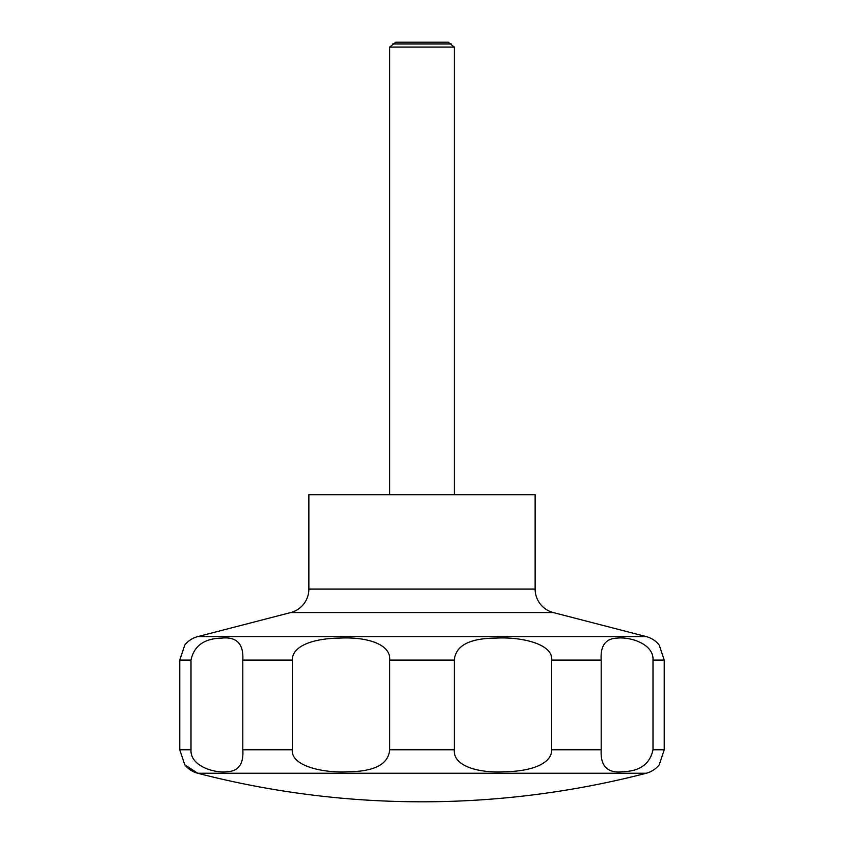 <?xml version="1.0" encoding="UTF-8"?>
<svg xmlns="http://www.w3.org/2000/svg" width="844" height="844" viewBox="0 0 844 844"><rect width="100%" height="100%" fill="white"/><g stroke="black" fill="none" stroke-linecap="round" stroke-linejoin="round"><path stroke-width="1.27" d="M184.762 764.769L197.739 773.252A895.083 895.083 0 0 0 646.261 773.252A24.244 24.244 0 0 0 659.238 764.769L664.228 749.778L664.228 660.082L659.238 645.101A24.244 24.244 0 0 0 646.251 636.608L553.305 612.565L290.695 612.565L197.749 636.608A24.244 24.244 0 0 0 184.762 645.101L179.772 660.082L179.772 749.778L184.762 764.769A24.244 24.244 0 0 0 197.739 773.252L646.261 773.252M290.695 612.565A24.244 24.244 0 0 0 308.872 589.091L308.872 494.732L535.128 494.732L535.128 589.091A24.244 24.244 0 0 0 553.305 612.565M454.325 494.732L454.325 47.053L448.196 42.2L395.804 42.2L389.675 47.053L389.675 494.732M184.868 764.896L195.154 771.564M451.223 43.941L392.776 43.941M653.003 660.082L653.003 749.778C649.975 764.01 639.784 771.332 622.45 771.743C607.342 773.347 600.253 766.025 601.192 749.778L601.192 660.082C600.232 645.85 605.538 638.528 617.122 638.117C629.698 636.566 653.984 643.793 653.003 660.082L664.228 660.082M551.681 660.082L551.681 749.778C551.923 764.316 529.716 771.511 504.216 771.764C477.504 773.178 452.848 765.782 454.315 749.778L454.315 660.082C455.612 645.618 469.496 638.286 495.987 638.096C521.761 636.682 553.305 644.088 551.681 660.082L601.192 660.082M389.685 660.082L389.685 749.778C388.388 764.253 374.504 771.574 348.013 771.764C322.239 773.178 290.695 765.782 292.319 749.778L292.319 660.082C292.077 645.544 314.284 638.359 339.784 638.096C366.496 636.682 391.152 644.088 389.685 660.082L454.315 660.082M242.808 660.082L242.808 749.778C243.768 764.01 238.462 771.332 226.878 771.743C214.302 773.294 190.016 766.078 190.997 749.778L190.997 660.082C194.025 645.85 204.216 638.528 221.55 638.117C236.658 636.524 243.747 643.845 242.808 660.082L292.319 660.082M454.325 47.053L389.675 47.053M535.128 589.091L308.872 589.091M664.228 749.778L653.003 749.778M601.192 749.778L551.681 749.778M454.315 749.778L389.685 749.778M292.319 749.778L242.808 749.778M190.997 749.778L179.772 749.778M190.997 660.082L179.772 660.082M646.251 636.608L197.749 636.608"/></g></svg>
